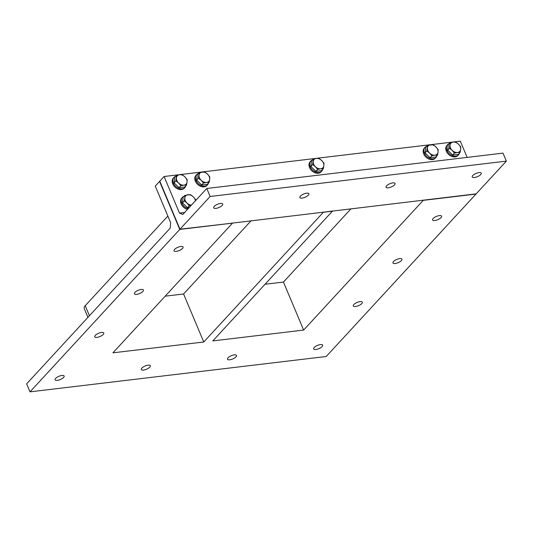 <?xml version="1.0" encoding="UTF-8"?>
<svg xmlns="http://www.w3.org/2000/svg" width="533" height="533" viewBox="0 0 533 533"><rect width="100%" height="100%" fill="white"/><g stroke="black" fill="none" stroke-linecap="round" stroke-linejoin="round"><path stroke-width="0.8" d="M30.015 391.848L326.229 356.49L475.969 194.079L423.209 200.375L303.63 330.074L212.807 340.913L332.385 211.215L323.338 212.294L203.766 341.993L112.936 352.833L232.515 223.134L179.754 229.43L30.015 391.848L26.65 383.847L170.227 228.111L170.633 222.661L155.263 186.09L164.097 176.51L460.312 141.152L467.141 157.402M179.754 229.43L159.567 181.42L179.754 229.43L476.189 193.845L506.35 161.126L210.135 196.484L179.967 229.197L232.515 223.134L179.754 229.43M165.177 296.175L183.579 293.976L251.136 220.702M265.048 284.256L283.449 282.057L351 208.783M87.932 317.375L84.174 308.427A9.314 3.365 -22.8 0 1 85.22 305.715L167.862 216.072M55.672 378.383A4.89 1.766 -22.8 0 1 60.462 375.752A4.89 1.766 -22.8 0 1 64.133 376.018A4.89 1.766 -22.8 0 1 60.316 379.543A4.89 1.766 -22.8 0 1 55.126 379.809A4.89 1.766 -22.8 0 1 55.672 378.383M95.314 335.384A4.89 1.766 -22.8 0 1 100.111 332.752A4.89 1.766 -22.8 0 1 103.782 333.018A4.89 1.766 -22.8 0 1 99.957 336.543A4.89 1.766 -22.8 0 1 94.767 336.809A4.89 1.766 -22.8 0 1 95.314 335.384M134.962 292.39A4.89 1.766 -22.8 0 1 139.753 289.752A4.89 1.766 -22.8 0 1 143.424 290.019A4.89 1.766 -22.8 0 1 139.599 293.543A4.89 1.766 -22.8 0 1 134.409 293.81A4.89 1.766 -22.8 0 1 134.962 292.39M174.604 249.391A4.89 1.766 -22.8 0 1 179.394 246.752A4.89 1.766 -22.8 0 1 183.066 247.026A4.89 1.766 -22.8 0 1 179.248 250.543A4.89 1.766 -22.8 0 1 174.051 250.81A4.89 1.766 -22.8 0 1 174.604 249.391M141.851 368.103A4.89 1.766 -22.8 0 1 146.642 365.465A4.89 1.766 -22.8 0 1 150.313 365.731A4.89 1.766 -22.8 0 1 146.495 369.256A4.89 1.766 -22.8 0 1 141.298 369.522A4.89 1.766 -22.8 0 1 141.851 368.103M228.024 357.816A4.89 1.766 -22.8 0 1 232.821 355.178A4.89 1.766 -22.8 0 1 236.492 355.444A4.89 1.766 -22.8 0 1 232.668 358.969A4.89 1.766 -22.8 0 1 227.478 359.235A4.89 1.766 -22.8 0 1 228.024 357.816M314.204 347.529A4.89 1.766 -22.8 0 1 318.994 344.891A4.89 1.766 -22.8 0 1 322.665 345.164A4.89 1.766 -22.8 0 1 318.847 348.682A4.89 1.766 -22.8 0 1 313.657 348.948A4.89 1.766 -22.8 0 1 314.204 347.529M433.136 218.53A4.89 1.766 -22.8 0 1 437.926 215.898A4.89 1.766 -22.8 0 1 441.597 216.165A4.89 1.766 -22.8 0 1 437.773 219.689A4.89 1.766 -22.8 0 1 432.583 219.956A4.89 1.766 -22.8 0 1 433.136 218.53M393.487 261.53A4.89 1.766 -22.8 0 1 398.284 258.898A4.89 1.766 -22.8 0 1 401.955 259.165A4.89 1.766 -22.8 0 1 398.131 262.689A4.89 1.766 -22.8 0 1 392.941 262.949A4.89 1.766 -22.8 0 1 393.487 261.53M353.845 304.53A4.89 1.766 -22.8 0 1 358.636 301.891A4.89 1.766 -22.8 0 1 362.313 302.164A4.89 1.766 -22.8 0 1 358.489 305.689A4.89 1.766 -22.8 0 1 353.299 305.949A4.89 1.766 -22.8 0 1 353.845 304.53M303.63 330.074L283.449 282.057M423.209 200.375L476.189 193.845L423.209 200.375M323.338 212.294L332.599 210.981L323.338 212.294M203.766 341.993L183.579 293.976M184.658 212.46L179.468 213.08L182.766 214.513L206.771 188.482L502.985 153.124L506.35 161.126M179.468 213.08L164.097 176.51M214.246 206.391A4.89 1.766 -22.8 0 1 219.036 203.753A4.89 1.766 -22.8 0 1 222.707 204.026A4.89 1.766 -22.8 0 1 218.89 207.55A4.89 1.766 -22.8 0 1 213.7 207.81A4.89 1.766 -22.8 0 1 214.246 206.391M472.778 175.53A4.89 1.766 -22.8 0 1 477.568 172.899A4.89 1.766 -22.8 0 1 481.239 173.165A4.89 1.766 -22.8 0 1 477.421 176.689A4.89 1.766 -22.8 0 1 472.225 176.956A4.89 1.766 -22.8 0 1 472.778 175.53M386.598 185.817A4.89 1.766 -22.8 0 1 391.395 183.185A4.89 1.766 -22.8 0 1 395.066 183.452A4.89 1.766 -22.8 0 1 391.242 186.976A4.89 1.766 -22.8 0 1 386.052 187.243A4.89 1.766 -22.8 0 1 386.598 185.817M300.425 196.104A4.89 1.766 -22.8 0 1 305.216 193.472A4.89 1.766 -22.8 0 1 308.887 193.739A4.89 1.766 -22.8 0 1 305.063 197.263A4.89 1.766 -22.8 0 1 299.872 197.523A4.89 1.766 -22.8 0 1 300.425 196.104M210.135 196.484L206.771 188.482M159.787 181.18L179.967 229.197L159.787 181.18M460.679 149.373L460.106 152.418L457.527 152.485A6.05 4.424 42.7 0 0 460.679 149.373A6.05 4.424 42.7 0 0 458.493 144.17L460.752 146.875L460.679 149.373M454.449 153.091L452.191 150.386A6.05 4.424 42.7 0 0 457.527 152.485L454.449 153.091L452.677 155.016L447.66 150.153L448.3 144.61L450.079 142.684L453.157 142.078L455.735 142.011L458.493 144.17A6.05 4.424 42.7 0 0 453.157 142.078A6.05 4.424 42.7 0 0 450.005 145.183A6.05 4.424 42.7 0 0 452.191 150.386L449.432 148.227L450.079 142.684M452.677 155.016L458.333 154.343L460.106 152.418M447.66 150.153L449.432 148.227M449.206 143.63A7.449 5.443 42.7 0 0 447.58 144.709L446.894 145.456A7.449 5.443 42.7 0 0 448.679 154.503A7.449 5.443 42.7 0 0 457.847 155.556L458.533 154.803A7.449 5.443 42.7 0 0 459.479 153.098M447.58 144.709A7.449 5.443 42.7 0 0 449.372 153.757A7.449 5.443 42.7 0 0 458.533 154.803M438.066 152.072L437.493 155.116L434.915 155.183A6.05 4.424 42.7 0 0 438.066 152.072A6.05 4.424 42.7 0 0 435.881 146.875L438.139 149.573L438.066 152.072M431.837 155.789L429.585 153.084A6.05 4.424 42.7 0 0 434.915 155.183L431.837 155.789L430.064 157.715L425.048 152.851L425.694 147.315L427.466 145.389L433.122 144.709L435.881 146.875A6.05 4.424 42.7 0 0 430.544 144.776A6.05 4.424 42.7 0 0 427.393 147.888A6.05 4.424 42.7 0 0 429.585 153.084L426.826 150.926L427.466 145.389M430.064 157.715L435.721 157.042L437.493 155.116M425.048 152.851L426.826 150.926M426.593 146.328A7.449 5.443 42.7 0 0 424.968 147.408L424.281 148.154A7.449 5.443 42.7 0 0 426.067 157.208A7.449 5.443 42.7 0 0 435.234 158.254L435.921 157.508A7.449 5.443 42.7 0 0 436.867 155.796M424.968 147.408A7.449 5.443 42.7 0 0 426.76 156.455A7.449 5.443 42.7 0 0 435.921 157.508M209.689 179.335L209.116 182.373L206.537 182.439A6.05 4.424 42.7 0 0 209.689 179.335A6.05 4.424 42.7 0 0 207.497 174.131L209.755 176.836L209.689 179.335M203.459 183.052L201.201 180.347A6.05 4.424 42.7 0 0 206.537 182.439L203.459 183.052L201.681 184.978L196.67 180.107L197.31 174.571L199.082 172.645L204.739 171.972L207.497 174.131A6.05 4.424 42.7 0 0 202.16 172.039A6.05 4.424 42.7 0 0 199.016 175.144A6.05 4.424 42.7 0 0 201.201 180.347L198.443 178.182L199.082 172.645M201.681 184.978L207.337 184.298L209.116 182.373M196.67 180.107L198.443 178.182M198.216 173.591A7.449 5.443 42.7 0 0 196.59 174.664L195.897 175.417A7.449 5.443 42.7 0 0 197.69 184.465A7.449 5.443 42.7 0 0 206.851 185.511L207.544 184.764A7.449 5.443 42.7 0 0 208.483 183.059M196.59 174.664A7.449 5.443 42.7 0 0 198.376 183.718A7.449 5.443 42.7 0 0 207.544 184.764M191.254 205.312L189.255 205.751L186.996 203.053A6.05 4.424 42.7 0 0 191.387 205.165M195.451 200.754A6.05 4.424 42.7 0 0 193.299 196.837L195.558 199.542L195.578 200.615M184.238 200.888L184.811 197.85A6.05 4.424 42.7 0 0 186.996 203.053L184.238 200.888L182.466 202.813L183.105 197.277L184.884 195.351L190.541 194.678L193.299 196.837A6.05 4.424 42.7 0 0 187.962 194.745A6.05 4.424 42.7 0 0 184.811 197.85L184.884 195.351M189.262 207.47L187.483 207.677L182.466 202.813M187.483 207.677L189.255 205.751M184.012 196.297A7.449 5.443 42.7 0 0 182.386 197.37L181.7 198.123A7.449 5.443 42.7 0 0 181.42 204.479A7.449 5.443 42.7 0 0 187.489 209.396M182.386 197.37A7.449 5.443 42.7 0 0 182.113 203.733A7.449 5.443 42.7 0 0 188.176 208.643M187.076 182.033L186.503 185.071L183.925 185.138A6.05 4.424 42.7 0 0 187.076 182.033A6.05 4.424 42.7 0 0 184.884 176.829L187.143 179.534L187.076 182.033M180.847 185.751L178.588 183.046A6.05 4.424 42.7 0 0 183.925 185.138L180.847 185.751L179.068 187.676L174.058 182.812L174.697 177.269L176.47 175.344L179.554 174.737L182.133 174.671L184.884 176.829A6.05 4.424 42.7 0 0 179.554 174.737A6.05 4.424 42.7 0 0 176.403 177.842A6.05 4.424 42.7 0 0 178.588 183.046L175.83 180.887L176.47 175.344M179.068 187.676L184.731 186.996L186.503 185.071M174.058 182.812L175.83 180.887M175.604 176.29A7.449 5.443 42.7 0 0 173.978 177.362L173.285 178.115A7.449 5.443 42.7 0 0 175.077 187.163A7.449 5.443 42.7 0 0 184.238 188.209L184.931 187.463A7.449 5.443 42.7 0 0 185.87 185.757M173.978 177.362A7.449 5.443 42.7 0 0 175.763 186.417A7.449 5.443 42.7 0 0 184.931 187.463M312.405 159.96A7.449 5.443 42.7 0 0 310.779 161.039L310.093 161.785A7.449 5.443 42.7 0 0 311.878 170.833A7.449 5.443 42.7 0 0 321.046 171.886L321.732 171.133A7.449 5.443 42.7 0 0 322.672 169.427M310.779 161.039A7.449 5.443 42.7 0 0 312.565 170.087A7.449 5.443 42.7 0 0 321.732 171.133M323.877 165.703L323.304 168.741L320.726 168.808A6.05 4.424 42.7 0 0 323.877 165.703A6.05 4.424 42.7 0 0 321.692 160.5L323.951 163.205L323.877 165.703M317.648 169.421L315.389 166.716A6.05 4.424 42.7 0 0 320.726 168.808L317.648 169.421L315.876 171.346L310.859 166.483L311.499 160.939L313.277 159.014L316.355 158.408L318.934 158.341L321.692 160.5A6.05 4.424 42.7 0 0 316.355 158.408A6.05 4.424 42.7 0 0 313.204 161.512A6.05 4.424 42.7 0 0 315.389 166.716L312.631 164.557L313.277 159.014M315.876 171.346L321.532 170.667L323.304 168.741M310.859 166.483L312.631 164.557M89.431 315.749L85.22 305.715"/></g></svg>

